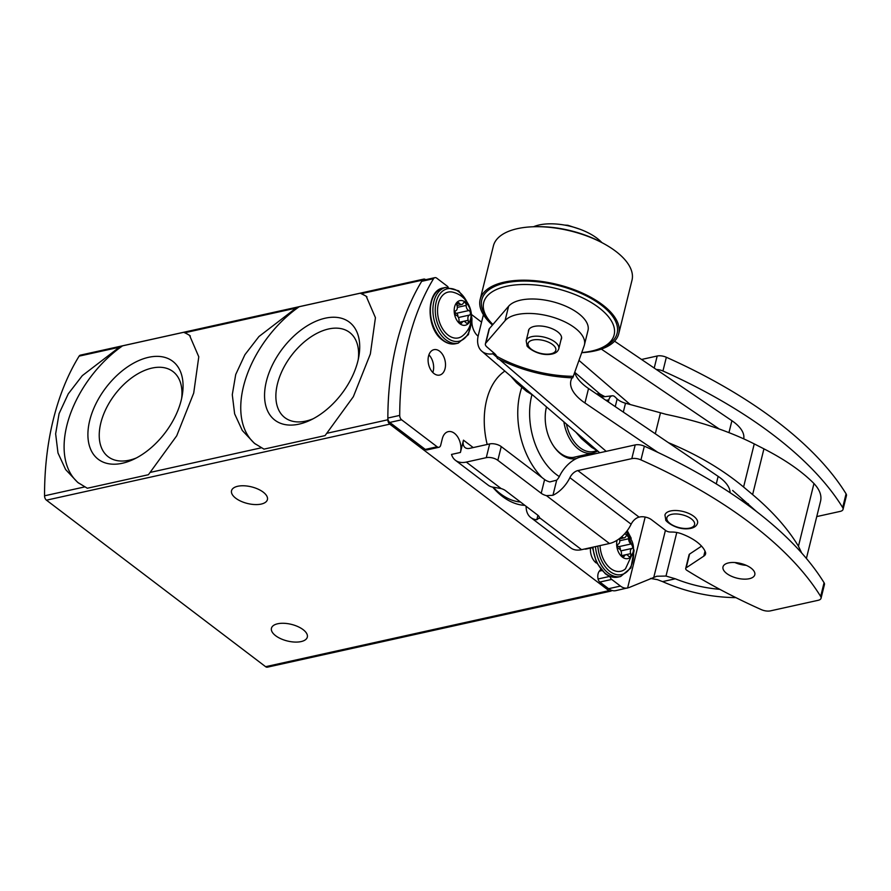 <?xml version="1.0" encoding="UTF-8"?>
<svg xmlns="http://www.w3.org/2000/svg" width="891" height="891" viewBox="0 0 891 891"><rect width="100%" height="100%" fill="white"/><g stroke="black" fill="none" stroke-linecap="round" stroke-linejoin="round"><path stroke-width="1.34" d="M184.972 332.711L183.657 332.31L122.568 345.842L119.316 347.245L82.306 375.646L68.273 393.833L59.073 413.636L55.643 433.828L57.982 452.962L65.644 469.59L77.74 482.432L87.318 488.246L148.407 474.725L176.708 435.822L193.703 393.098L198.782 356.801L189.527 335.317L184.972 332.711L295.957 308.13L258.947 336.531L244.914 354.707L235.714 374.521L232.284 394.713L234.634 413.847L242.285 430.464L254.392 443.317L263.97 449.131L325.059 435.61L353.348 396.707L370.355 353.972L375.434 317.675L366.168 296.191L360.298 293.195L299.209 306.727L295.957 308.13M425.675 279.696L425.542 279.596A4.199 2.718 77.5 0 0 423.737 279.106A4.199 2.718 77.5 0 0 422.412 280.13A251.953 163.376 77.5 0 0 387.852 419.784A4.199 2.718 77.5 0 0 389.768 424.149L608.921 590.666A4.199 2.718 77.5 0 0 610.725 591.145A4.199 2.718 77.5 0 0 611.839 590.421M423.737 279.106L80.435 355.13A4.199 2.718 77.5 0 0 79.11 356.144A251.953 163.376 77.5 0 0 44.55 495.808A4.199 2.718 77.5 0 0 46.466 500.174L265.618 666.691A4.199 2.718 77.5 0 0 267.423 667.17L610.725 591.145M481.574 322.163L471.506 314.512M237.752 486.263A18.477 8.542 13.9 0 1 257.956 489.081A18.477 8.542 13.9 0 1 267.411 499.606A18.477 8.542 13.9 0 1 247.42 503.471A18.477 8.542 13.9 0 1 231.537 490.729A18.477 8.542 13.9 0 1 237.752 486.263M277.658 623.778A18.477 8.542 13.9 0 1 297.861 626.585A18.477 8.542 13.9 0 1 307.317 637.121A18.477 8.542 13.9 0 1 287.325 640.974A18.477 8.542 13.9 0 1 271.443 628.244A18.477 8.542 13.9 0 1 277.658 623.778M524.888 505.375A70.968 46.02 -102.5 0 1 502.502 496.499A70.968 46.02 -102.5 0 1 492.69 487.143M596.168 562.934A12.597 8.164 -102.5 0 1 593.484 560.038A12.597 8.164 -102.5 0 1 590.499 548.088M366.981 296.848A92.386 55.855 -52.8 0 0 360.298 293.195M299.209 306.727A92.386 55.855 -52.8 0 0 255.45 444.097M299.02 424.138A61.557 37.222 -52.8 0 0 310.38 420.162A61.557 37.222 -52.8 0 0 358.873 356.344A61.557 37.222 -52.8 0 0 322.497 318.889A61.557 37.222 -52.8 0 0 266.019 382.863A61.557 37.222 -52.8 0 0 299.02 424.138M190.329 335.963A92.386 55.855 -52.8 0 0 183.657 332.31M122.568 345.842A92.386 55.855 -52.8 0 0 78.798 483.212M122.379 463.253A61.557 37.222 -52.8 0 0 133.739 459.277A61.557 37.222 -52.8 0 0 182.221 395.459A61.557 37.222 -52.8 0 0 145.857 358.004A61.557 37.222 -52.8 0 0 89.367 421.989A61.557 37.222 -52.8 0 0 122.379 463.253M358.271 359.374A53.516 32.354 -52.8 0 0 350.208 332.9A53.516 32.354 -52.8 0 0 291.468 355.464A53.516 32.354 -52.8 0 0 285.476 418.102A53.516 32.354 -52.8 0 0 305.836 421.098A53.516 32.354 -52.8 0 0 313.142 418.77M181.63 398.489A53.516 32.354 -52.8 0 0 173.567 372.026A53.516 32.354 -52.8 0 0 114.828 394.579A53.516 32.354 -52.8 0 0 108.836 457.217A53.516 32.354 -52.8 0 0 129.195 460.213A53.516 32.354 -52.8 0 0 136.501 457.896M493.224 487.232A66.981 43.436 77.5 0 0 500.386 493.714A66.981 43.436 77.5 0 0 520.489 502.034M576.299 456.749A33.591 21.785 -102.5 0 1 574.818 457.161A33.591 21.785 -102.5 0 1 560.394 453.274A33.591 21.785 -102.5 0 1 553.5 445.934M545.704 410.729A33.591 21.785 -102.5 0 1 546.573 406.964M576.577 458.486A35.272 22.876 -102.5 0 1 561.285 454.443A35.272 22.876 -102.5 0 1 553.768 446.335A35.272 22.876 -102.5 0 1 545.782 410.261A35.272 22.876 -102.5 0 1 546.484 406.886M583.015 455.256A35.272 22.876 -102.5 0 1 580.275 457.094M542.129 477.654A66.981 43.436 -102.5 0 1 521.825 387.284M559.325 476.585A58.583 37.99 -102.5 0 1 556.329 474.502A58.583 37.99 -102.5 0 1 531.905 394.847M806.4 558.434L820.555 501.21C821.881 495.563 819.675 489.66 813.962 483.523C801.811 471.272 785.138 459.711 763.932 448.841L754.254 443.896C729.128 431.199 699.68 421.343 665.9 414.315A174.681 80.803 -166.1 0 0 660.487 412.8L625.504 403.233A12.597 5.825 -166.1 0 1 617.151 398.956L615.013 396.918A8.398 4.689 83.4 0 0 612.251 395.804A8.398 4.689 83.4 0 0 608.82 399.936L608.319 401.941M813.962 483.523L798.447 546.228L801.677 552.988M645.173 517.047L627.598 588.027A16.795 10.892 -102.5 0 1 620.448 586.066L608.598 588.695A16.795 10.892 77.5 0 0 615.748 590.655L629.046 587.559L656.745 576.243L666 576.054L675.3 578.794C689.567 584.518 704.413 588.027 719.839 589.341M650.508 578.437L657.424 579.651L662.57 581.611C686.159 592.003 710.595 597.338 735.91 597.627M748.44 503.916A382.116 176.752 13.9 0 1 740.053 499.483M821.045 598.262L824.453 584.529A8.398 3.887 -166.1 0 0 824.064 582.725A382.116 176.752 -166.1 0 0 644.349 446.168A8.398 3.887 -166.1 0 0 635.205 444.91L581.244 456.849A25.193 15.236 127.2 0 0 559.537 476.162A9.233 5.58 127.2 0 1 556.686 480.171L552.955 495.285A25.193 15.236 127.2 0 0 569.884 477.665A9.233 5.58 127.2 0 1 577.847 470.582L631.797 458.642A8.398 3.887 13.9 0 1 640.952 459.901A382.116 176.752 13.9 0 1 820.667 596.458A8.398 3.887 13.9 0 1 821.045 598.262A8.398 3.887 13.9 0 1 818.228 600.289L770.437 610.87A8.398 3.887 13.9 0 1 761.293 609.611A382.116 176.752 13.9 0 1 742.816 601.024L741 600.144A382.116 176.752 13.9 0 1 687.039 570.429A4.199 1.938 13.9 0 1 685.691 568.458A4.199 1.938 13.9 0 1 686.193 567.801L703.767 556.151A13.053 6.037 13.9 0 0 705.561 553.968A13.053 6.037 13.9 0 0 705.182 551.54A38.87 17.976 13.9 0 0 681.103 533.642A13.61 6.293 13.9 0 0 672.894 532.061L670.355 532.027A4.199 1.938 13.9 0 1 665.8 530.579L651.388 519.631A8.398 3.887 13.9 0 0 639.827 516.969L639.092 517.125A9.233 5.58 -52.8 0 0 631.14 524.209A25.193 15.236 -52.8 0 1 609.444 543.51L581.578 549.68A27.71 16.751 -52.8 0 1 570.719 547.887L530.769 517.537A27.71 16.751 127.2 0 1 526.113 506.3M728.515 562.923A16.372 7.574 13.9 0 1 746.424 565.417A16.372 7.574 13.9 0 1 754.8 574.751A16.372 7.574 13.9 0 1 737.08 578.17A16.372 7.574 13.9 0 1 723.002 566.876A16.372 7.574 13.9 0 1 728.515 562.923M701.551 546.138L689.589 554.068A4.199 1.938 -166.1 0 0 689.088 554.725L685.691 568.458M734.919 562.533A16.372 7.574 -166.1 0 0 746.29 565.351M656.366 369.509A8.398 3.887 13.9 0 1 662.949 371.001A382.116 176.752 13.9 0 1 842.674 507.558A8.398 3.887 13.9 0 1 843.053 509.351A8.398 3.887 13.9 0 1 840.224 511.389L816.757 516.58M843.053 509.351L846.45 495.619A8.398 3.887 -166.1 0 0 846.071 493.826A382.116 176.752 -166.1 0 0 666.345 357.269A8.398 3.887 -166.1 0 0 657.202 355.999L641.553 359.474M556.686 480.171L549.858 481.92A8.398 3.887 -166.1 0 1 544.613 479.547L501.243 446.591A8.398 3.887 -166.1 0 0 489.671 443.93L486.274 457.662L466.294 462.084A27.71 16.751 127.2 0 1 455.435 460.302L488.157 485.161A27.71 16.751 -52.8 0 0 494.204 487.344L501.154 488.569A8.398 3.887 13.9 0 1 505.598 490.718L537.551 514.998A8.398 3.887 13.9 0 1 539.5 517.704L539.467 518.384M581.578 549.68L539.5 517.704L536.816 519.72A27.71 16.751 127.2 0 1 530.769 517.537M608.598 588.695L599.843 582.046A4.199 2.718 77.5 0 1 598.073 578.983A8.398 5.446 77.5 0 1 599.342 571.142A169.134 109.682 77.5 0 0 600.779 569.327M584.585 549.012A5.881 3.809 77.5 0 0 585.977 549.09L592.437 547.664M620.448 586.066L611.705 579.417A4.199 2.718 -102.5 0 1 609.923 576.354A8.398 5.446 -102.5 0 1 609.923 576.332M455.435 460.302A27.71 16.751 127.2 0 1 451.503 454.432L460.424 452.45A14.278 9.255 -102.5 0 0 458.108 437.604A14.278 9.255 -102.5 0 0 448.284 431.634A14.278 9.255 -102.5 0 0 442.315 438.695L440.7 445.199A4.199 2.718 -102.5 0 1 438.951 447.271A4.199 2.718 -102.5 0 1 437.147 446.792L401.629 419.806A4.199 2.718 -102.5 0 1 399.714 415.406A251.953 163.376 -102.5 0 1 433.549 278.694A4.199 2.718 -102.5 0 1 434.886 277.658A4.199 2.718 -102.5 0 1 436.69 278.137L447.249 286.167A4.199 2.718 -102.5 0 1 448.128 287.114M428.538 356.099A13.02 8.442 77.5 0 0 430.654 369.642A13.02 8.442 77.5 0 0 439.608 375.078A13.02 8.442 77.5 0 0 445.043 360.543A13.02 8.442 77.5 0 0 433.984 349.662A13.02 8.442 77.5 0 0 428.538 356.099M489.671 443.93L469.691 448.351A11.761 7.106 127.2 0 1 465.091 447.594A11.761 7.106 127.2 0 1 463.465 440.165L460.424 452.45M487.188 444.475A67.605 43.837 -102.5 0 1 504.874 371.079M478.111 336.219A14.278 9.255 -102.5 0 1 471.929 319.992A5.881 3.809 -102.5 0 0 471.584 316.862M552.955 495.285L546.461 495.652A8.398 3.887 13.9 0 1 541.216 493.28L497.835 460.324A8.398 3.887 13.9 0 0 486.274 457.662M705.004 551.139L703.767 556.151M437.147 446.792L425.285 449.409A4.199 2.718 77.5 0 0 427.09 449.899L438.951 447.271M425.285 449.409L389.768 422.434A4.199 2.718 77.5 0 1 387.852 418.035A251.953 163.376 77.5 0 1 421.688 281.322A4.199 2.718 77.5 0 1 423.025 280.275L434.886 277.658M432.826 372.516A13.02 8.442 77.5 0 0 428.916 354.863M732.614 490.44L756.604 511.612M668.439 442.682C697.375 454.644 722.423 469.423 743.584 487.021L752.617 494.594C772.386 511.234 787.666 528.441 798.447 546.228M459.923 323.778A12.597 8.164 -102.5 0 1 457.027 302.261A12.597 8.164 -102.5 0 1 470.86 312.774A12.597 8.164 -102.5 0 1 459.923 323.778M465.893 322.609A4.199 2.718 77.5 0 0 463.387 321.417A4.199 2.718 77.5 0 0 461.917 322.687A2.372 1.537 77.5 0 1 461.093 323.4A2.372 1.537 77.5 0 1 459.01 320.47A4.199 2.718 77.5 0 0 456.326 315.336A2.372 1.537 77.5 0 1 454.833 313.086A2.372 1.537 77.5 0 1 455.713 310.803A4.199 2.718 -102.5 0 0 457.005 305.591A2.372 1.537 77.5 0 1 457.896 302.595A2.372 1.537 77.5 0 1 459.31 303.263A4.199 2.718 77.5 0 0 461.816 304.455A4.199 2.718 77.5 0 0 463.287 303.185A2.372 1.537 77.5 0 1 464.111 302.472A2.372 1.537 77.5 0 1 466.193 305.401A4.199 2.718 77.5 0 0 468.878 310.536A2.372 1.537 77.5 0 1 470.37 312.786A2.372 1.537 77.5 0 1 469.49 315.069A4.199 2.718 77.5 0 0 468.198 320.281A2.372 1.537 77.5 0 1 467.307 323.277A2.372 1.537 77.5 0 1 465.893 322.609M448.24 335.205A23.467 15.214 -102.5 0 1 437.759 306.961A23.467 15.214 -102.5 0 1 453.441 292.326C472.308 297.483 477.932 322.854 463.008 335.484A23.467 15.214 -102.5 0 1 448.24 335.205M454.856 312.095A4.199 2.718 77.5 0 0 456.392 313.298L468.878 310.536M457.874 316.539A2.372 1.537 77.5 0 0 456.392 313.298M624.502 533.954A12.597 8.164 -102.5 0 1 633.423 550.137A12.597 8.164 -102.5 0 1 622.386 557.131A12.597 8.164 -102.5 0 1 617.073 540.236M620.904 550.872L631.953 548.433A4.199 2.718 77.5 0 0 630.661 553.645A2.372 1.537 77.5 0 1 629.77 556.63A2.372 1.537 77.5 0 1 628.355 555.962A4.199 2.718 77.5 0 0 625.85 554.77A4.199 2.718 77.5 0 0 624.379 556.04A2.372 1.537 77.5 0 1 623.555 556.752A2.372 1.537 77.5 0 1 621.461 553.823A4.199 2.718 77.5 0 0 618.788 548.689A2.372 1.537 77.5 0 1 617.296 546.439A2.372 1.537 77.5 0 1 618.176 544.156A4.199 2.718 -102.5 0 0 619.468 538.944A2.372 1.537 77.5 0 1 619.379 538.632M621.795 536.649A4.199 2.718 77.5 0 0 624.279 537.808A4.199 2.718 77.5 0 0 625.738 536.538A2.372 1.537 77.5 0 1 626.573 535.825A2.372 1.537 77.5 0 1 628.656 538.754A4.199 2.718 77.5 0 0 631.34 543.889A2.372 1.537 77.5 0 1 632.833 546.138A2.372 1.537 77.5 0 1 631.953 548.433M626.373 531.771L634.047 550.204L625.471 568.837A23.467 15.214 -102.5 0 1 610.703 568.558A23.467 15.214 -102.5 0 1 600.033 545.593M617.307 545.448A4.199 2.718 77.5 0 0 618.855 546.662L631.34 543.889M620.325 549.903A2.372 1.537 77.5 0 0 618.855 546.662M574.806 372.36L599.843 393.911L604.677 396.684M599.843 393.911A16.795 10.057 81 0 0 597.56 393.844A16.795 10.057 81 0 0 596.692 394.056M496.688 356.255A16.795 7.774 13.9 0 0 494.126 353.17L486.898 346.944A8.398 3.887 13.9 0 1 485.395 343.87A8.398 3.887 13.9 0 1 485.818 343.068L505.03 320.715A41.988 19.424 13.9 0 1 552.955 317.241A41.988 19.424 13.9 0 1 584.418 344.906A41.988 19.424 13.9 0 1 584.173 345.741L572.746 377.851C546.038 376.793 520.901 370.311 497.334 358.427L496.688 356.255A81.916 37.89 -166.1 0 0 573.414 376.325M571.866 377.817L571.198 379.733A50.386 23.311 13.9 0 0 570.897 380.724A50.386 23.311 13.9 0 0 584.953 402.977L657.814 452.361M494.483 353.482A16.795 7.774 13.9 0 1 492.879 353.816A25.193 16.483 130.7 0 1 481.819 351.232A25.193 16.483 130.7 0 1 478.311 335.306L483.412 314.712M488.914 329.793A8.398 3.887 13.9 0 1 488.97 329.425A8.398 3.887 13.9 0 1 489.393 328.612L508.605 306.259A41.988 19.424 13.9 0 1 556.541 302.795A41.988 19.424 13.9 0 1 588.004 330.45L584.418 344.906M533.497 226.76A41.988 19.424 13.9 0 1 601.848 242.575M719.215 428.983L601.336 349.094M743.718 438.817A41.988 19.424 -166.1 0 0 731.901 420.708L614.556 341.175M574.717 372.616A50.386 23.311 13.9 0 0 588.539 388.521L718.135 476.362A41.988 19.424 13.9 0 1 730.108 492.734M528.385 331.775A17.007 7.863 13.9 0 1 528.486 330.528A17.007 7.863 13.9 0 1 535.235 326.217A17.007 7.863 13.9 0 1 553.378 329.269A17.007 7.863 13.9 0 1 561.497 338.691A17.007 7.863 13.9 0 1 560.996 339.839M492.901 324.536A67.181 31.074 13.9 0 1 489.393 320.682A67.181 31.074 13.9 0 1 510.409 285.554A67.181 31.074 13.9 0 1 596.168 305.691A67.181 31.074 13.9 0 1 600.668 348.214A67.181 31.074 13.9 0 1 581.778 352.558M489.393 320.682L487.7 318.588A69.71 32.243 13.9 0 1 509.496 282.146A69.71 32.243 13.9 0 1 598.474 303.04A69.71 32.243 13.9 0 1 603.151 347.156L600.668 348.214M492.445 325.059A71.38 33.023 13.9 0 1 480.171 299.398A71.38 33.023 13.9 0 1 508.538 281.322A71.38 33.023 13.9 0 1 584.652 294.119A71.38 33.023 13.9 0 1 618.755 333.691A71.38 33.023 13.9 0 1 581.723 352.702M480.171 299.398L493.402 245.905A71.38 33.023 13.9 0 1 521.77 227.829A71.38 33.023 13.9 0 1 597.894 240.637A71.38 33.023 13.9 0 1 631.997 280.208L618.755 333.691M536.46 226.704A67.181 31.074 13.9 0 1 602.862 243.132M422.412 280.13L361.623 293.585M119.316 347.245L79.11 356.144M84.745 486.898L44.55 495.808M261.397 447.783L150.412 472.364M389.768 424.149L46.466 500.174M387.852 419.784L327.053 433.249M608.921 590.666L265.618 666.691M596.547 450.612A32.187 20.872 -102.5 0 1 580.052 447.772A32.187 20.872 -102.5 0 1 566.409 424.049M597.649 451.147L592.938 453.062A33.513 21.729 -102.5 0 1 578.549 449.187A33.513 21.729 -102.5 0 1 563.869 421.855M605.88 400.282L608.82 399.936M617.151 398.956L615.247 406.63M676.781 532.495L666 576.054M577.847 470.582L639.092 517.125M665.432 530.301L653.849 577.09M466.294 462.084L501.154 488.569M463.465 440.165L473.21 447.572M537.908 515.288L536.816 519.72M846.071 493.826L842.674 507.558M666.345 357.269L662.949 371.001M657.202 355.999L654.217 368.05M635.205 444.91L631.797 458.642M546.461 495.652L609.444 543.51M824.064 582.725L820.667 596.458M644.349 446.168L640.952 459.901M689.589 554.068L686.193 567.801M544.613 479.547L541.216 493.28M501.243 446.591L497.835 460.324M569.884 477.665L631.14 524.209M401.629 419.806L389.768 422.434M399.714 415.406L387.852 418.035M433.549 278.694L421.688 281.322M601.87 570.585L599.342 571.142M609.923 576.354L598.073 578.983M611.705 579.417L599.843 582.046M675.3 578.794L662.57 581.611M625.504 403.233L623.31 412.099M660.487 412.8L655.297 433.772M754.254 443.896L743.584 487.021M763.932 448.841L752.617 494.594M471.205 320.894A26.875 17.43 -102.5 0 1 447.516 338.135A26.875 17.43 -102.5 0 1 438.394 296.246A26.875 17.43 -102.5 0 1 467.04 302.094M471.562 317.575L468.443 334.593L458.163 343.169A28.557 18.522 -102.5 0 1 445.912 339.861A28.557 18.522 -102.5 0 1 432.892 310.135A28.557 18.522 -102.5 0 1 445.812 287.403L458.754 290.834L468.766 304.945M443.417 340.418A28.557 18.522 -102.5 0 1 430.386 310.692A28.557 18.522 -102.5 0 1 443.317 287.96C425.965 290.132 425.597 328.734 442.749 340.306C447.037 343.481 451.336 344.628 455.669 343.714A28.557 18.522 -102.5 0 1 443.417 340.418M460.046 323.099L461.917 322.687M456.894 303.798L459.31 303.263M457.317 307.373L466.193 305.401M458.442 317.519L469.49 315.069M459.377 322.241L468.198 320.281M633.668 554.247A26.875 17.43 -102.5 0 1 609.979 571.499A26.875 17.43 -102.5 0 1 597.816 546.083M626.919 531.069A26.875 17.43 -102.5 0 1 629.503 535.446M634.024 550.928L630.906 567.946L620.626 576.522A28.557 18.522 -102.5 0 1 608.375 573.214A28.557 18.522 -102.5 0 1 595.478 546.606M620.626 576.522L618.131 577.067A28.557 18.522 -102.5 0 1 605.869 573.771A28.557 18.522 -102.5 0 1 592.972 547.152M622.508 556.452L624.379 556.04M619.78 540.726L628.656 538.754M621.84 555.594L630.661 553.645M579.005 360.432L630.238 404.536M493.235 352.402L492.879 353.816L497.067 357.414M489.393 328.612L485.818 343.068M508.605 306.259L505.03 320.715M731.901 420.708L728.961 432.614M588.539 388.521L584.953 402.977M718.135 476.362L716.264 483.902M499.539 359.552L606.181 451.336M533.765 339.85A14.278 6.605 13.9 0 1 555.828 348.86A14.278 6.605 13.9 0 1 536.259 351.978A14.278 6.605 13.9 0 1 533.765 339.85M532.851 336.442A16.795 7.774 13.9 0 1 550.761 339.46A16.795 7.774 13.9 0 1 558.791 348.76C557.677 352.491 553.901 354.406 547.464 354.518C535.279 354.674 525.768 345.831 527.015 345.485L526.18 340.696A16.795 7.774 13.9 0 1 532.851 336.442M672.527 514.174A14.278 6.605 13.9 0 1 694.59 523.184A14.278 6.605 13.9 0 1 675.022 526.291A14.278 6.605 13.9 0 1 672.527 514.174M671.625 510.766A16.795 7.774 13.9 0 1 689.534 513.773A16.795 7.774 13.9 0 1 697.553 523.084C696.439 526.815 692.663 528.731 686.226 528.842C674.053 528.998 664.53 520.144 665.777 519.809L664.942 515.009A16.795 7.774 13.9 0 1 671.625 510.766M585.487 440.455A16.795 10.982 -49.3 0 1 581.567 438.706L591.19 446.992A16.795 10.982 -49.3 0 0 595.11 448.752M520.489 384.511A16.795 10.982 -49.3 0 1 516.568 382.762L526.191 391.049A16.795 10.982 -49.3 0 0 530.112 392.808M603.853 395.972L601.113 396.406L601.826 397.007M597.081 394.312A16.795 10.057 81 0 1 601.113 396.406A1.682 1.103 -49.3 0 0 600.501 396.64M592.938 453.062L573.292 457.406M601.169 397.085L612.251 395.804M445.812 287.403L443.317 287.96M458.163 343.169L455.669 343.714M459.4 322.297L463.387 321.417M456.983 305.524L461.816 304.455M627.231 530.646L631.229 538.298M592.404 547.274L596.48 562.511L605.212 573.659C609.5 576.845 613.799 577.981 618.131 577.067M621.862 555.65L625.85 554.77M619.445 538.888L624.279 537.808M488.97 329.425L485.395 343.87M481.819 351.232L599.766 452.751M579.863 229.21L567.868 225.278L564.538 225.078M558.791 348.76L561.586 337.455M526.18 340.696L528.987 329.38M598.162 451.369L591.19 446.992M581.567 438.706L575.786 432.113M533.163 395.426L526.191 391.049M516.568 382.762L510.788 376.169"/></g></svg>
